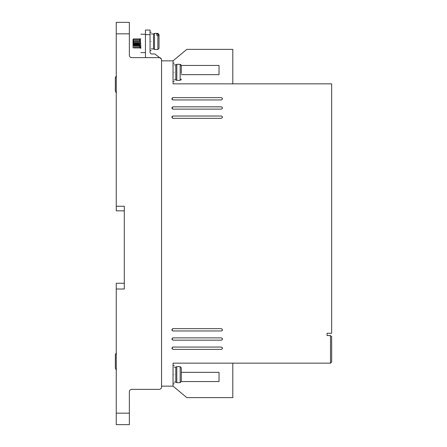 <?xml version="1.0" encoding="UTF-8"?>
<svg xmlns="http://www.w3.org/2000/svg" width="447" height="447" viewBox="0 0 447 447"><rect width="100%" height="100%" fill="white"/><g stroke="black" fill="none" stroke-linecap="round" stroke-linejoin="round"><path stroke-width="0.67" d="M174.19 79.823L175.8 79.823L175.8 64.876L176.794 64.307L176.794 80.399L179.018 80.399M174.19 382.124L175.8 382.124L175.8 367.177L176.794 366.601L176.794 382.693L179.018 382.693M151.203 48.902L153.5 48.902L153.5 33.961L154.494 33.385L154.494 49.477L157.869 49.477L157.869 35.246L156.718 35.246L156.718 34.045L156.718 35.246M179.018 80.315L180.169 80.315L181.314 79.153L180.934 80.019M157.869 35.246L159.015 36.235L159.015 48.326L157.869 49.477M116.259 92.361L115.723 92.088M116.259 369.351L115.723 369.077M174.19 72.353C174.19 84.215 174.19 84.215 174.19 72.353C174.19 60.49 174.19 60.49 174.19 72.353M174.19 374.647C174.19 386.51 174.19 386.51 174.19 374.647C174.19 362.785 174.19 362.785 174.19 374.647M173.039 349.364L171.888 348.213L173.039 347.062L221.315 347.062C222.796 347.827 222.796 348.599 221.315 349.364L173.039 349.364L172.006 348.71M173.039 109.129L171.888 107.984L173.039 106.833L221.315 106.833C222.796 107.598 222.796 108.364 221.315 109.129L173.039 109.129L172.229 108.794M172.207 108.777L171.888 107.984L172.229 107.168M173.039 330.97L171.888 329.825L173.039 328.674L221.315 328.674C222.796 329.439 222.796 330.204 221.315 330.97L173.039 330.97L172.006 330.322M173.039 340.167L171.888 339.016L173.039 337.871L221.315 337.871C222.796 338.636 222.796 339.402 221.315 340.167L173.039 340.167L172.006 339.513M173.039 99.938L171.888 98.787L173.039 97.636L221.315 97.636C222.796 98.401 222.796 99.173 221.315 99.938L173.039 99.938L172.229 99.597M172.207 99.58L171.888 98.787L172.229 97.977M173.039 118.326L171.888 117.175L173.039 116.03L221.315 116.03C222.796 116.796 222.796 117.561 221.315 118.326L173.039 118.326L172.229 117.991M172.207 117.974L171.888 117.175L172.229 116.365L173.039 116.03M151.203 41.431C151.203 53.294 151.203 53.294 151.203 41.431C151.203 29.569 151.203 29.569 151.203 41.431M140.855 43.432C140.855 55.294 140.855 55.294 140.855 43.432C140.855 31.569 140.855 31.569 140.855 43.432M133.038 47.164L133.038 39.297L133.038 47.164C133.038 48.315 133.038 48.315 133.038 47.164L133.206 47.835M133.351 45.678L133.374 45.125M133.396 44.521L133.614 39.705M133.502 38.839L134.307 48.03L133.502 38.839L133.212 43.432M134.497 45.678L134.519 45.125M134.547 44.521L134.592 43.432M134.648 38.839L135.452 48.03L134.597 39.034M135.648 45.678L135.67 45.125M135.698 44.521L135.743 43.432M135.799 38.839L136.603 48.03L135.748 39.034M136.799 45.678L136.821 45.125M136.843 44.521L136.888 43.432M136.95 38.839L137.754 48.03L136.894 39.034M137.944 45.678L137.972 45.125M137.994 44.521L138.039 43.432M138.095 38.839L138.9 48.03L138.045 39.034M139.095 45.678L139.118 45.125M139.146 44.521L139.19 43.432M139.246 38.839L140.051 48.03L139.475 38.839L139.196 39.034M140.855 48.03L140.051 48.03L140.855 47.728M140.207 41.09L140.28 39.705M140.341 39.04L140.855 48.337M179.018 382.615L180.169 382.615L180.169 366.685L181.314 367.847L181.314 381.447L180.169 382.615M161.546 387.063L161.546 386.147L173.039 386.147L173.039 363.154L330.512 363.154L330.512 335.568L327.064 335.568L327.064 333.272L331.663 333.272L331.663 83.846L173.039 83.846L173.039 60.853L161.546 60.853L161.546 59.937L161.546 387.063C161.406 388.46 160.641 389.225 159.249 389.365L131.658 389.365C130.267 389.499 129.501 390.265 129.362 391.661L129.362 424.65L116.259 424.65L116.259 289.019L124.305 289.019L124.305 206.257L116.259 206.257L116.259 33.843L129.362 33.843L129.362 55.339C129.507 56.73 130.273 57.495 131.658 57.635C130.273 57.495 129.507 56.73 129.362 55.339M116.259 33.843L116.259 22.35L129.362 22.35L129.362 33.843M161.546 59.937C161.406 58.54 160.641 57.775 159.249 57.635L131.658 57.635M232.809 83.846L232.809 49.36L186.835 49.36L173.039 60.853M145.806 57.635L145.454 56.49L145.454 34.648L150.052 34.648L150.052 52.807L151.203 53.958L154.88 53.958L161.345 58.998M232.809 363.154L232.809 397.64L186.835 397.64L173.039 386.147M124.305 206.257L124.305 210.855L116.259 210.855L116.259 206.257M116.259 289.019L116.259 283.269L124.305 283.269L124.305 289.019M330.512 335.568L331.663 336.72L331.663 362.009L330.512 363.154M181.314 74.649L219.019 74.649L219.019 65.452L181.314 65.452M150.052 34.648L150.052 30.05L145.454 30.05L145.454 34.648M181.314 372.351L219.019 372.351L219.019 381.548L181.314 381.548M221.813 349.247L222.382 348.638L222.41 347.861M222.355 347.716L221.315 347.062M172.542 347.179L171.888 348.213M222.466 107.984L222.427 107.682M221.74 106.911L221.315 106.833M172.246 107.151L173.039 106.833M221.813 330.858L222.382 330.249L222.41 329.467M222.355 329.327L221.315 328.674M172.542 328.785L171.888 329.825M221.813 340.055L222.382 339.441L222.41 338.664M222.355 338.519L221.315 337.871M172.542 337.982L171.888 339.016M222.466 98.787L222.427 98.485M222.382 98.362L221.315 97.636M172.246 97.954L173.039 97.636M222.466 117.175L222.427 116.874M222.382 116.756L221.315 116.03M181.314 73.498L181.314 65.553L180.169 64.385L179.018 64.385M133.038 45.583L133.038 41.593M133.038 41.392L133.038 40.202M179.018 366.685L180.169 366.685M180.169 80.315L180.169 64.385L180.934 64.681M156.718 34.045L157.869 34.045L159.015 35.034L159.015 34.536L159.015 38.045M181.314 71.202L181.314 65.553M181.314 373.502L181.314 367.847M181.314 381.447L181.314 375.798M159.015 35.034L159.015 39.85M116.488 76.454L115.337 77.622L115.337 91.222L116.488 92.384M115.337 77.622L115.337 83.271L115.337 77.622L115.723 76.75M115.337 85.567L115.337 91.222L115.337 85.567M116.488 353.448L115.337 354.611L115.337 368.211L115.337 362.556L115.337 368.211L116.488 369.373M115.337 354.611L115.337 360.26L115.337 354.611L115.723 353.745M115.337 368.211L115.337 362.601M129.362 413.157L116.259 413.157M157.869 34.045L157.869 33.385L154.494 33.385M116.488 353.365L116.181 353.404M174.19 81.544L173.039 81.544M174.19 383.844L173.039 383.844M151.203 50.628L150.052 50.628M140.855 52.629L145.454 52.629M140.397 38.839L140.855 38.839M174.19 63.156L173.039 63.156M174.19 365.456L173.039 365.456M151.203 32.234L150.052 32.234M140.855 34.24L145.454 34.24M175.8 64.876L174.19 64.876M175.8 367.177L174.19 367.177M175.8 79.823L176.794 80.399M153.5 33.961L151.203 33.961M175.8 382.124L176.794 382.693M179.018 64.307L176.794 64.307M153.5 48.902L154.494 49.477M140.509 47.572L140.928 47.863M140.827 46.706L140.76 45.315M140.352 39.006L139.52 39.006M139.671 41.191L139.693 41.744M139.721 42.348L139.766 43.432M139.632 45.778L139.71 47.164M139.782 47.863L138.944 47.863M139.207 39.006L138.369 39.006M138.52 41.191L138.542 41.744M138.57 42.348L138.615 43.432M138.386 43.432L138.425 44.337M138.631 47.863L137.793 47.863M138.056 39.006L137.218 39.006M137.374 41.191L137.397 41.744M137.419 42.348L137.464 43.432M137.235 43.432L137.274 44.337M137.48 47.863L136.642 47.863M136.905 39.006L136.067 39.006M136.223 41.191L136.246 41.744M136.268 42.348L136.318 43.432M136.084 43.432L136.123 44.337M136.335 47.863L135.497 47.863M135.759 39.006L134.921 39.006M135.072 41.191L135.095 41.744M135.123 42.348L135.167 43.432M134.938 43.432L134.972 44.337M135.184 47.863L134.346 47.863M134.608 39.006L133.77 39.006M133.921 41.191L133.949 41.744M133.971 42.348L134.016 43.432M133.787 43.432L133.826 44.337M134.033 47.863L133.195 47.863M133.245 42.688L133.457 39.006L133.038 39.297M179.018 366.601L176.794 366.601M157.869 33.385L159.015 34.536"/></g></svg>
